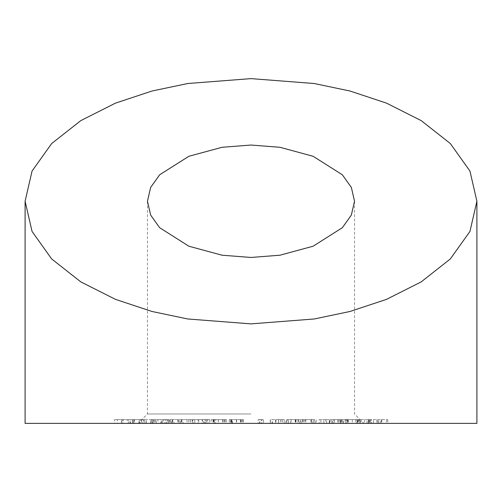 <?xml version="1.0" encoding="UTF-8"?>
<svg xmlns="http://www.w3.org/2000/svg" width="502" height="502" viewBox="0 0 502 502"><rect width="100%" height="100%" fill="white"/><g stroke="black" fill="none" stroke-linecap="round" stroke-linejoin="round"><path stroke-width="0.38" stroke-dasharray="2.51 1.88" d="M476.9 423.381L25.1 423.381M251 413.968L147.462 413.968L251 413.968M373.475 419.616L387.789 419.616L368.361 419.616L369.779 419.616L369.779 423.381L371.599 423.381L371.599 419.616L357.926 419.616L371.373 419.616L371.373 423.381L355.868 423.381L355.868 419.616L357.926 419.616L357.926 423.381L387.789 423.381L368.361 423.381L377.247 423.381L373.475 423.381L373.482 419.616L373.475 423.381M340.914 423.381L330.065 423.381L331.835 423.381L331.552 419.616L331.835 423.381L341.109 423.381L341.109 419.616L340.438 419.616L340.438 423.381L334.42 423.381L340.914 423.381L340.914 419.616L348.382 419.616L348.382 423.381M348.382 419.616L337.752 419.616L343.148 419.616L343.148 423.381L342.169 423.381L342.169 419.616L332.688 419.616L332.688 423.381M332.688 419.616L329.569 419.616L329.569 423.381L330.065 423.381L330.065 419.616L333.711 419.616L333.711 423.381M305.178 423.381L315.08 423.381L305.178 423.381L305.178 419.616L302.311 419.616L302.311 423.381L301.125 423.381L301.125 419.616L312.018 419.616L312.018 423.381M312.018 419.616L316.197 419.616L316.197 423.381L315.08 423.381L315.08 419.616L305.178 419.616M275.592 423.381L283.956 423.381L275.592 423.381L275.592 419.616L270.559 419.616L270.252 423.381L270.252 419.616L278.71 419.616L278.71 423.381M278.71 419.616L284.232 419.616L284.232 423.381L283.956 419.616L275.592 419.616M230.543 423.381L243.319 423.381L230.543 423.381L230.543 419.616L229.282 419.616L229.282 423.381M229.282 419.616L243.319 419.616L231.893 419.616L231.893 423.381L231.968 419.616L232.426 419.616L232.426 423.381M203.718 423.381L192.693 423.381L192.693 419.616L193.044 419.616L193.044 423.381L204.496 423.381L203.718 423.381L203.718 419.616L205.487 419.616L205.487 423.381M156.291 423.381L168.647 423.381L150.55 423.381L150.55 419.616L151.736 419.616L151.736 423.381L160.722 423.381L156.291 423.381L156.291 419.616L157.873 419.616L157.873 423.381M142.21 423.381L146.195 423.381L146.195 419.616L145.9 423.381L130.715 423.381L144.212 423.381L134.21 423.381L142.21 423.381L142.21 419.616L144.149 419.616L144.149 423.381L144.149 419.616L145.9 419.616L143.459 419.616L143.459 423.381M251 423.381L363.95 423.381L251 423.381M128.801 423.381L114.494 423.381L130.169 423.381L128.801 423.381L128.801 419.616L114.494 419.616L114.494 423.381M151.334 423.381L139.179 423.381L152.859 423.381L151.334 423.381L151.334 419.616L139.179 419.616L139.179 423.381M172.274 423.381L192.159 423.381L171.377 423.381L173.968 423.381L172.274 423.381L172.274 419.616L166.156 419.616L166.156 423.381M166.156 419.616L192.159 419.616L179.227 419.616L179.227 423.381L180.638 423.381L180.638 419.616L183.029 419.616L183.029 423.381M183.029 419.616L170.165 419.616L170.165 423.381L171.377 423.381L171.377 419.616L173.968 419.616L173.968 423.381M213.927 423.381L226.471 423.381L213.927 423.381L213.927 419.616L211.185 419.616L211.185 423.381M211.185 419.616L226.471 419.616L214.291 419.616L214.291 423.381L214.774 423.381L214.774 419.616L215.778 419.616L215.778 423.381M258.166 423.381L263.387 423.381L258.166 423.381L258.166 419.616L259.49 419.616L259.49 423.381M290.62 423.381L299.807 423.381L290.62 423.381L290.62 419.616L286.655 419.616L286.655 423.381L285.952 423.381L285.952 419.616L295.628 419.616L295.628 423.381M295.628 419.616L300.453 419.616L300.453 423.381L299.807 423.381L299.807 419.616L290.62 419.616M323.834 423.381L329.262 423.381L319.128 423.381L326.658 423.381L323.834 423.381L323.834 419.616L325.729 419.616L325.729 423.381M345.803 423.381L357.725 423.381L345.803 423.381L346.336 423.381L346.336 419.616L357.725 419.616L357.725 423.381L357.355 423.381L357.355 419.616L345.803 419.616L345.803 423.381M378.859 423.381L378.621 419.616L378.859 423.381M368.819 423.381L368.361 423.381L368.361 419.616L368.819 419.616L368.819 423.381M377.247 423.381L377.209 419.616L377.247 423.381M114.494 419.616L121.39 419.616L121.39 423.381M121.39 419.616L122.802 419.616L122.802 423.381M122.802 419.616L117.267 419.616L117.267 423.381M117.267 419.616L121.741 419.616L121.741 423.381M121.741 419.616L127.276 419.616L127.276 423.381M127.276 419.616L128.694 419.616L128.694 423.381M128.694 419.616L123.153 419.616L123.153 423.381M123.153 419.616L130.169 419.616L130.169 423.381M130.169 419.616L128.801 419.616M143.459 419.616L132.672 419.616L132.672 423.381M132.672 419.616L130.721 419.616L130.721 423.381L130.715 419.616L133.312 419.616L133.312 423.381M133.312 419.616L139.713 419.616L139.713 423.381M139.713 419.616L144.212 419.616L144.212 423.381M144.212 419.616L134.21 419.616L134.21 423.381M134.21 419.616L142.21 419.616M133.287 419.616L141.57 419.616L132.572 419.616L132.572 423.381L141.57 423.381L132.61 423.381L132.61 419.616L133.287 419.616L133.287 423.381M141.57 419.616L141.57 423.381M134.517 419.616L134.517 423.381M139.179 419.616L140.698 419.616L140.698 423.381M140.698 419.616L152.859 419.616L152.859 423.381M152.859 419.616L151.334 419.616M157.873 419.616L168.647 419.616L168.647 423.381M168.647 419.616L167.059 419.616L167.059 423.381M167.059 419.616L165.723 419.616L165.723 423.381M165.723 419.616L162.246 419.616L162.246 423.381M162.246 419.616L151.736 419.616L154.12 419.616L154.12 423.381M154.12 419.616L160.722 419.616L160.722 423.381M160.722 419.616L156.291 419.616M161.493 419.616L153.392 419.616L161.493 419.616L161.493 423.381L163.319 423.381L153.392 423.381L161.493 423.381M164.286 419.616L163.319 419.616L163.319 423.381L164.286 423.381L164.286 419.616M152.482 419.616L153.392 419.616L153.392 423.381L152.482 423.381L152.482 419.616M155.212 419.616L155.212 423.381M167.85 419.616L167.85 423.381M168.91 419.616L168.91 423.381M169.889 419.616L169.889 423.381M172.261 419.616L172.261 423.381M177.928 419.616L177.928 423.381M181.36 419.616L181.36 423.381M188.815 419.616L188.815 423.381M192.159 419.616L192.159 423.381M190.409 419.616L190.409 423.381M181.787 419.616L181.787 423.381M181.329 419.616L181.329 423.381M172.701 419.616L172.701 423.381M173.968 419.616L172.274 419.616M205.487 419.616L209.736 419.616L209.736 423.381M209.736 419.616L207.966 419.616L207.966 423.381M207.966 419.616L207.232 419.616L207.232 423.381M207.232 419.616L202.457 419.616L202.457 423.381M202.457 419.616L193.044 419.616L198.045 419.616L198.045 423.381M198.045 419.616L204.496 419.616L204.496 423.381M204.496 419.616L203.718 419.616M202.143 419.616L194.876 419.616L202.143 419.616L202.143 423.381L205.983 423.381L194.876 423.381L202.143 423.381M206.266 419.616L205.983 423.381L206.266 419.616M194.619 419.616L194.876 423.381L194.619 419.616M198.71 419.616L198.71 423.381M213.036 419.616L213.036 423.381M213.526 419.616L213.526 423.381M218.357 419.616L218.357 423.381M226.471 419.616L226.471 423.381M224.632 419.616L224.632 423.381M222.486 419.616L222.486 423.381M218.314 419.616L218.314 423.381M214.291 419.616L214.774 419.616L214.291 419.616L214.285 423.381M215.778 419.616L213.927 419.616M231.165 419.616L231.165 423.381M231.397 419.616L231.397 423.381M236.63 419.616L236.63 423.381M243.319 419.616L243.319 423.381M241.449 419.616L241.449 423.381M240.345 419.616L240.345 423.381M236.404 419.616L236.404 423.381M232.426 419.616L230.543 419.616M259.49 419.616L263.387 419.616L263.387 423.381M263.387 419.616L261.9 419.616L261.9 423.381M261.9 419.616L259.929 419.616L259.929 423.381M259.929 419.616L261.278 419.616L261.278 423.381M261.278 419.616L258.166 419.616M282.105 419.616L282.356 423.381L272.103 423.381L272.103 419.616L282.105 419.616L272.404 419.616L272.404 423.381L282.105 423.381L282.105 419.616M278.497 419.616L278.497 423.381M280.612 419.616L280.612 423.381M275.931 419.616L275.931 423.381M297.987 419.616L298.558 419.616L298.558 423.381L287.797 423.381L287.797 419.616L297.987 419.616L288.462 419.616L288.462 423.381L297.987 423.381L297.987 419.616M295.245 419.616L295.245 423.381M296.036 419.616L296.036 423.381M291.122 419.616L291.122 423.381M313.311 419.616L314.302 419.616L314.302 423.381L302.963 423.381L302.963 419.616L313.311 419.616L304.061 419.616L304.061 423.381L313.311 423.381L313.311 419.616M311.46 419.616L311.46 423.381M310.939 419.616L310.939 423.381M305.831 419.616L305.831 423.381M325.729 419.616L329.262 419.616L329.262 423.381M329.262 419.616L320.91 419.616L320.91 423.381M320.91 419.616L319.128 419.616L319.128 423.381M319.128 419.616L326.658 419.616L326.658 423.381M326.658 419.616L323.834 419.616M347.44 419.616L347.44 423.381M341.297 419.616L341.297 423.381M337.752 419.616L337.752 423.381M339.973 419.616L339.973 423.381M333.711 419.616L340.438 419.616L338.643 419.616L338.643 423.381M338.643 419.616L334.42 419.616L334.42 423.381M334.42 419.616L340.914 419.616M345.803 419.616L346.336 419.616L345.803 419.616M357.725 419.616L359.137 419.616L359.137 423.381L370.212 423.381L357.725 423.381L357.725 419.616M355.824 419.616L346.888 419.616L355.824 419.616L355.824 423.381L356.702 423.381L346.888 423.381L355.824 423.381M358.397 419.616L356.702 419.616L356.702 423.381L358.397 423.381L358.397 419.616M345.169 419.616L346.888 419.616L346.888 423.381L345.169 423.381L345.169 419.616M347.842 419.616L347.842 423.381M352.304 419.616L352.304 423.381M359.595 419.616L359.595 423.381M369.861 419.616L369.861 423.381M370.212 419.616L370.212 423.381L370.219 419.616L369.779 419.616L370.219 419.616M368.424 419.616L368.424 423.381M364.577 419.616L364.577 423.381M381.771 419.616L381.771 423.381M387.789 419.616L387.789 423.381M386.44 419.616L386.44 423.381M381.495 419.616L381.495 423.381M376.958 419.616L376.958 423.381M187.07 419.616L187.07 423.381M178.197 419.616L178.197 423.381M225.059 419.616L225.059 423.381M223.327 419.616L223.327 423.381M242.673 419.616L242.673 423.381M240.847 419.616L240.847 423.381M360.988 419.616L360.988 423.381M147.462 201.246L147.462 413.968L138.05 423.381M354.537 201.246L354.537 413.968L363.95 423.381M231.817 423.381L231.817 419.616M343.318 423.381L343.318 419.616M360.285 423.381L360.285 419.616M380.698 423.381L380.698 419.616M367.012 423.381L367.012 419.616M368.964 423.381L368.964 419.616M378.684 423.381L378.684 419.616"/><path stroke-width="0.75" d="M251 257.457L222.009 255.204L188.877 246.212L159.642 227.701L150.65 215.082L147.462 201.246L150.65 187.415L159.642 174.796L188.877 156.285L222.009 147.293L251 145.04L279.99 147.293L313.122 156.285L342.358 174.796L351.35 187.415L354.537 201.246L351.35 215.082L342.358 227.701L313.122 246.212L279.99 255.204L251 257.457M251 78.619L314.252 83.52L349.988 91.019L386.54 103.142L421.197 120.612L450.325 143.541L469.947 171.063L476.9 201.246L469.947 231.435L450.325 258.957L421.197 281.886L386.54 299.355L349.988 311.478L314.252 318.977L251 323.878L187.748 318.977L152.012 311.478L115.46 299.355L80.803 281.886L51.675 258.957L32.053 231.435L25.1 201.246L32.053 171.063L51.675 143.541L80.803 120.612L115.46 103.142L152.012 91.019L187.748 83.52L251 78.619M25.1 201.246L25.1 423.381L476.9 423.381L476.9 201.246"/></g></svg>
